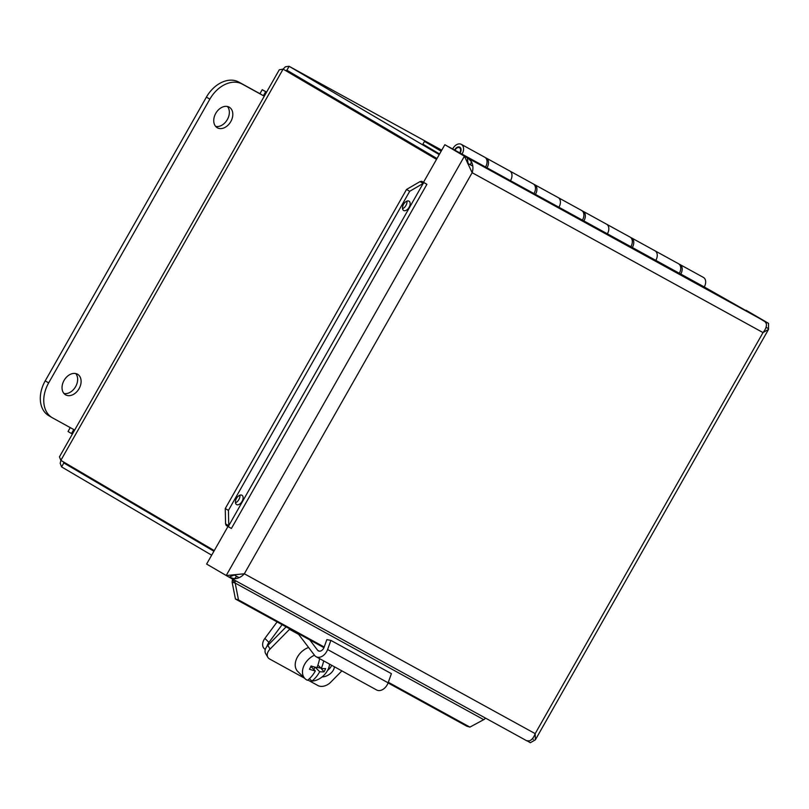 <?xml version="1.0" encoding="UTF-8"?>
<svg xmlns="http://www.w3.org/2000/svg" width="809" height="809" viewBox="0 0 809 809"><rect width="100%" height="100%" fill="white"/><g stroke="black" fill="none" stroke-linecap="round" stroke-linejoin="round"><path stroke-width="1.21" d="M234.297 574.997L229.038 577.141L206.619 564.065L227.966 526.497M468.118 163.529L467.268 157.775L444.849 144.7L464.417 156.208L472.153 172.711C473.396 168.737 473.144 165.036 471.384 161.618L468.047 158.2L448.469 146.712M230.444 576.453L229.807 577.565L526.78 740.791L230.14 577.747M229.058 577.12L234.418 578.748C238.23 578.556 241.537 576.888 244.328 573.773L535.184 733.642C533.768 737.515 531.826 739.922 529.379 740.872L526.689 740.741M467.268 157.775L464.417 156.208L226.176 575.573L244.328 573.773L472.153 172.711L763.018 332.59C765.627 329.364 766.74 326.411 766.345 323.742L764.92 321.375L703.982 286.801L448.489 146.692M765.698 322.113L746.131 310.292L768.55 323.367L768.52 329.394L763.018 332.59L535.184 733.642L535.376 739.81L768.52 329.394M527.63 741.074L527.033 740.913M467.39 159.343L468.047 158.2L764.92 321.375M765.597 321.972L768.55 323.367M527.519 741.054L530.32 742.733L535.376 739.81M227.693 525.112L228.745 525.719L228.613 526.881L226.207 525.456L225.569 523.878L227.693 525.112M422.136 182.834L420.013 181.6L421.711 181.297L424.118 182.723L423.178 183.441L422.136 182.834M388.077 682.927L466.844 726.219L469.898 727.109L484.409 719.282A2.397 1.669 118.8 0 1 485.673 718.2M234.175 582.763L232.122 582.167L232.345 580.104L234.812 582.096L235.186 583.056L234.175 582.763M402.538 208.692A5.38 3.155 120.2 0 0 406.947 201.117M403.671 210.502A5.38 3.155 -59.8 0 1 403.62 210.471A5.38 3.155 -59.8 0 1 403.6 204.232A5.38 3.155 -59.8 0 1 409.03 201.178A5.38 3.155 -59.8 0 1 409.081 207.377A5.38 3.155 -59.8 0 1 403.671 210.502M235.48 502.773A5.38 3.155 120.2 0 0 239.889 495.199M236.612 504.583A5.38 3.155 -59.8 0 1 236.562 504.553A5.38 3.155 -59.8 0 1 236.531 498.314A5.38 3.155 -59.8 0 1 241.972 495.26A5.38 3.155 -59.8 0 1 242.022 501.459A5.38 3.155 -59.8 0 1 236.612 504.583M225.569 523.878L225.266 508.537L228.431 510.388L228.745 525.719L423.178 183.441L409.698 191.298L406.533 189.458L420.013 181.6M483.408 719.494L235.186 583.056L238.493 599.914L235.429 599.024L232.122 582.167M424.118 182.723L426.909 184.321L231.394 528.489L229.898 527.61M423.663 182.389L421.711 181.297M234.812 582.096A2.397 1.669 118.8 0 1 236.086 581.014M232.952 579.295A6.927 4.814 -61.2 0 0 232.345 580.104M228.613 526.881L231.394 528.469M409.698 191.298L228.431 510.388M406.533 189.458L225.266 508.537M238.493 599.914L324.197 647.018M388.31 682.26L469.898 727.109M235.429 599.024L323.944 647.675M444.849 144.7L423.501 182.288L426.919 184.3M533.293 739.345L532.292 738.789M239.14 577.656L233.852 574.754M468.239 164.51L468.623 163.822L472.82 166.138M467.541 163.185L468.623 163.822M766.032 327.291L768.53 328.666M277.103 621.929L264.877 638.402A9.597 6.775 134.7 0 0 264.179 648.555L265.261 649.627M266.99 646.371A9.597 6.775 -45.3 0 1 268.932 642.417L282.108 624.679M341.883 670.883L330.578 682.351A9.597 6.401 -30.8 0 1 318.038 685.607L307.865 680.015M289.915 628.967A4.834 3.357 -61.2 0 0 289.511 629.341L270.054 649.081A9.597 6.401 -30.8 0 0 267.86 657.333A9.597 6.401 -30.8 0 0 269.619 658.991L304.568 678.205M334.39 666.768A10.214 6.806 -30.8 0 1 322.043 676.961M270.054 649.081L267.85 645.4A9.597 6.401 149.2 0 0 265.665 653.642L267.86 657.333M327.564 670.398A10.214 6.806 149.2 0 0 331.68 665.281M309.726 639.858L317.603 650.234A4.834 3.357 -61.2 0 0 318.372 650.901A4.834 3.357 -61.2 0 0 324.096 647.291L326.846 639.636L330.881 640.394L327.594 649.536A9.678 6.725 118.8 0 1 316.157 656.746A9.678 6.725 118.8 0 1 314.62 655.411L297.843 633.326M316.157 656.746L376.681 690.006A9.678 6.725 -61.2 0 0 388.118 682.806L391.404 673.664L330.881 640.394M267.85 645.4L286.103 626.874M72.355 434.029L71.485 433.553L73.761 429.539L52.595 417.909A28.8 20.71 -59.5 0 1 52.221 417.697A28.8 20.71 -59.5 0 1 48.661 382.9L209.855 99.143A28.8 20.71 -59.5 0 1 242.235 84.085L263.4 95.725L265.676 91.71L262.227 89.688L259.952 93.692L238.786 82.063A28.8 20.71 120.5 0 0 206.406 97.12L45.213 380.867A28.8 20.71 120.5 0 0 48.773 415.674L52.221 417.697M70.252 427.617L68.037 431.521L71.485 433.553M266.606 92.095L262.227 89.688M266.545 92.196L265.676 91.71M263.4 95.725L259.952 93.692M229.149 107.122A11.902 8.565 -59.5 0 1 229.311 107.213A11.902 8.565 -59.5 0 1 230.656 121.815A11.902 8.565 -59.5 0 1 217.237 127.731A11.902 8.565 -59.5 0 1 215.831 113.24A11.902 8.565 -59.5 0 1 229.149 107.122M215.679 126.437A11.902 8.565 120.5 0 0 227.208 119.783A11.902 8.565 120.5 0 0 227.42 106.485M77.442 374.183A11.902 8.565 -59.5 0 1 77.603 374.274A11.902 8.565 -59.5 0 1 78.948 388.876A11.902 8.565 -59.5 0 1 65.529 394.792A11.902 8.565 -59.5 0 1 64.123 380.301A11.902 8.565 -59.5 0 1 77.442 374.183M63.972 393.498A11.902 8.565 120.5 0 0 75.5 386.844A11.902 8.565 120.5 0 0 75.702 373.546M485.481 157.745A7.675 5.329 118.8 0 1 486.249 158.058L509.731 170.962A7.675 5.329 118.8 0 1 510.58 180.488A7.675 5.329 -61.2 0 0 509.731 170.962L533.222 183.876A7.675 5.329 -61.2 0 1 534.061 193.402M485.643 166.785A7.675 5.329 -61.2 0 0 484.803 157.259L461.312 144.356A7.675 5.329 118.8 0 1 462.01 154.125M533.9 184.351A7.675 5.329 118.8 0 1 534.668 184.674L558.159 197.578A7.675 5.329 118.8 0 1 558.999 207.104A7.675 5.329 -61.2 0 0 558.159 197.578L581.641 210.492A7.675 5.329 -61.2 0 1 582.48 220.018M582.318 210.967A7.675 5.329 118.8 0 1 583.087 211.28L606.578 224.194A7.675 5.329 118.8 0 1 607.417 233.72A7.675 5.329 -61.2 0 0 606.578 224.194L630.059 237.098A7.675 5.329 -61.2 0 1 630.909 246.624M630.737 237.583A7.675 5.329 118.8 0 1 631.516 237.897L654.997 250.81A7.675 5.329 118.8 0 1 655.836 260.336A7.675 5.329 -61.2 0 0 654.997 250.81L678.478 263.714A7.675 5.329 -61.2 0 1 679.327 273.24M452.686 149.008A7.675 5.329 118.8 0 1 461.312 144.356M454.648 150.08A4.47 3.105 118.8 0 1 459.765 147.167A4.47 3.105 118.8 0 1 459.825 147.198A4.47 3.105 118.8 0 1 460.048 153.053M455.032 150.292A3.843 2.67 118.8 0 1 455.507 149.422A3.843 2.67 118.8 0 1 459.461 147.713A3.843 2.67 118.8 0 1 459.664 152.84M486.249 158.058A7.675 5.329 118.8 0 1 487.099 167.584M534.668 184.674A7.675 5.329 118.8 0 1 535.518 194.2M583.087 211.28A7.675 5.329 118.8 0 1 583.936 220.817M631.516 237.897A7.675 5.329 118.8 0 1 632.355 247.423M439.57 153.993L422.895 144.174L424.472 141.383L441.158 151.202M679.155 264.199A7.675 5.329 118.8 0 1 679.934 264.513A7.675 5.329 118.8 0 1 680.774 274.039M704.255 286.952A7.675 5.329 -61.2 0 0 703.415 277.416L679.934 264.513M424.472 141.383L441.441 150.707M310.838 666.485L315.328 670.924A28.669 8.869 -154.3 0 1 309.473 669.255A27.081 17.262 -79.9 0 0 311.06 665.969A28.669 8.869 25.7 0 0 316.916 667.637A28.588 18.223 -79.9 0 0 319.616 658.647M314.468 655.209A15.725 11.104 -45.3 0 0 304.123 665.311A15.725 11.104 -45.3 0 0 305.003 678.63A15.725 11.104 -45.3 0 0 307.481 680.288A28.588 18.223 -79.9 0 0 315.328 670.924M323.691 660.882A28.588 18.223 100.1 0 1 321.284 668.416A28.669 8.869 25.7 0 0 325.623 668.578A27.081 17.262 100.1 0 1 324.035 671.864A28.669 8.869 -154.3 0 1 319.697 671.703A28.588 18.223 100.1 0 1 311.849 681.077L309.432 678.68M319.697 671.703L315.136 667.192M313.831 669.447L314.944 667.142M317.907 665.079L321.284 668.416M324.035 671.864L320.324 667.465M317.007 667.405L320.081 667.961M329.576 664.118A15.725 11.104 -45.3 0 1 311.849 681.077M305.003 678.63L297.742 671.46A15.725 11.104 -45.3 0 1 296.863 658.142A15.725 11.104 -45.3 0 1 308.603 647.483M436.567 159.282L283.099 69.129L436.516 159.363M214.264 550.605L60.847 460.361L59.451 456.852L279.267 69.807L283.099 69.129L60.847 460.361M63.486 461.909L63.82 462.96L61.585 466.904L211.665 555.176M85.966 475.136L63.82 462.96L213.91 551.242M439.236 154.59L289.056 66.267L285.435 66.783L283.069 69.119M285.698 70.555L286.871 70.231L436.991 158.534M60.867 460.372L60.179 463.314L61.585 466.904M286.871 70.231L289.147 66.318L441.734 150.181L289.056 66.267M234.418 578.748L236.703 576.321M470.474 164.844L471.384 161.618M268.932 642.417L264.877 638.402M289.511 629.341L298.622 634.357M327.594 649.536L388.118 682.806M317.603 650.234L319.343 651.184M238.786 82.063L242.235 84.085M45.213 380.867L48.661 382.9M206.406 97.12L209.855 99.143M460.857 148.482L459.461 147.713"/></g></svg>
